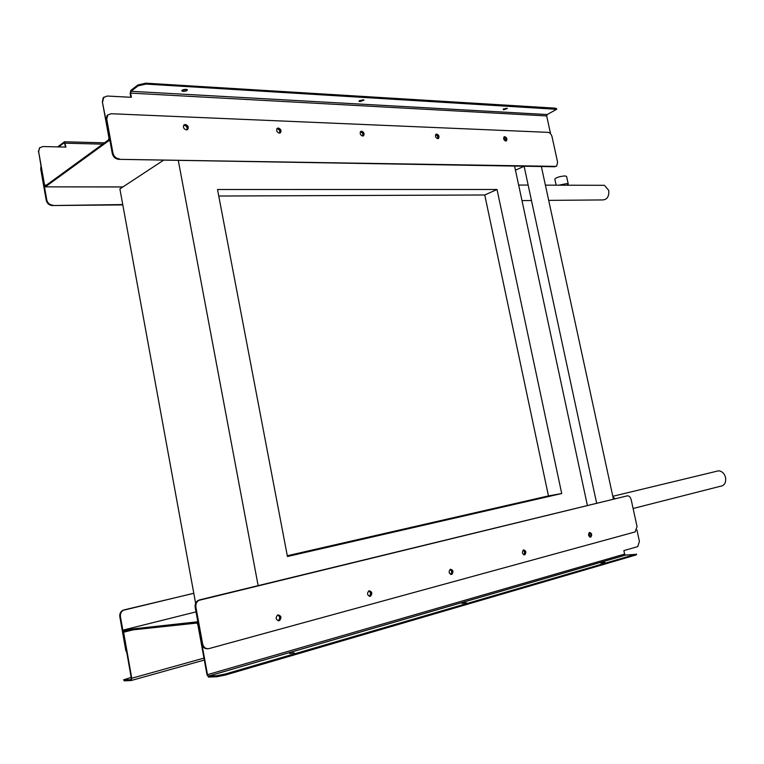 <?xml version="1.0" encoding="UTF-8"?>
<svg xmlns="http://www.w3.org/2000/svg" width="764" height="764" viewBox="0 0 764 764"><rect width="100%" height="100%" fill="white"/><g stroke="black" fill="none" stroke-linecap="round" stroke-linejoin="round"><path stroke-width="1.15" d="M289.594 653.535L294.159 652.8L289.594 653.535M600.819 563.068L604.907 562.399L600.819 563.068M462.01 603.417L466.317 602.72L462.01 603.417M197.78 624.303L198.516 628.333M131.179 677.41L123.587 679.826L124.36 680.839L131.102 680.543L131.752 678.241L203.959 658.119M124.198 679.95L130.94 679.635L131.332 678.26L123.205 632.267L123.835 629.918L197.819 621.772M131.752 678.241L123.615 632.22L123.997 630.816L196.921 623.061L197.809 624.446L206.987 674.679L208.543 677.076L216.919 676.723L216.737 675.72L225.256 674.029L635.266 554.406L625.582 555.084L624.618 554.081L207.483 674.66L208.419 676.092L216.737 675.72M636.928 529.949L639.411 541.361L637.759 546.604L623.863 550.605L624.618 554.081M278.373 620.779L278.774 620.616C280.904 618.21 280.617 616.3 277.924 614.905C280.617 616.3 280.904 618.21 278.774 620.616L278.373 620.779M369.566 596.312L369.786 596.216C371.696 594.01 371.428 592.215 368.993 590.82C371.428 592.215 371.696 594.01 369.786 596.216L369.566 596.312M450.961 574.461L451.046 574.423C452.765 572.408 452.517 570.698 450.311 569.314C452.517 570.698 452.765 572.408 451.046 574.423L450.961 574.461M524.056 554.845C525.594 552.983 525.365 551.369 523.359 549.994C525.365 551.369 525.594 552.983 524.056 554.845L524.868 554.74C526.482 552.372 526.062 550.758 523.617 549.899L523.369 549.994C521.764 552.362 522.184 553.976 524.639 554.826L524.868 554.74M590.066 537.121C591.374 535.373 591.135 533.855 589.35 532.556C591.135 533.855 591.374 535.373 590.066 537.121M207.483 674.66L198.306 624.389L196.625 622.077M589.77 537.016L589.092 532.737M523.77 554.75C524.973 553.031 524.753 551.493 523.111 550.156M450.674 574.394C452.154 572.532 451.944 570.88 450.053 569.447M369.289 596.254C371.103 594.249 370.922 592.472 368.735 590.935M278.115 620.74L278.258 620.664C280.331 618.448 280.14 616.558 277.666 615.001M124.36 680.839L123.596 679.884M225.256 674.029L225.437 675.023L635.428 555.141L635.266 554.406M225.437 675.023L216.919 676.723M636.364 553.948L636.527 554.683L635.428 555.141M277.991 614.886L277.523 615.068C275.317 618.038 275.842 619.919 279.099 620.721L279.548 620.54C281.763 617.579 281.248 615.698 277.991 614.886M369.146 590.773L368.773 590.906C366.796 593.647 367.274 595.433 370.225 596.264L370.578 596.121C372.574 593.389 372.097 591.603 369.146 590.773M589.627 532.441L589.426 532.508C587.974 534.733 588.375 536.261 590.62 537.111L590.811 537.044C592.272 534.829 591.871 533.291 589.627 532.441M450.521 569.237L450.225 569.352C448.439 571.892 448.898 573.592 451.572 574.433L451.858 574.318C453.654 571.787 453.205 570.087 450.521 569.237M199.366 599.941L627.254 495.865L198.755 600.389C196.491 601.936 195.536 604.219 195.918 607.227L195.183 607.313C194.801 604.305 195.746 602.032 198.019 600.485L200.101 599.845M207.76 648.751C204.723 648.932 202.756 647.337 201.877 643.956L202.622 643.899L195.918 607.227M201.877 643.956L195.183 607.313M627.254 495.865C629.097 495.702 630.395 496.963 631.169 499.637L637.052 526.625L635.113 531.935L209.03 648.588C205.764 649.094 203.625 647.528 202.622 643.899M126.814 652.723L125.745 650.231L119.824 616.71C119.499 613.96 120.425 611.869 122.603 610.446L193.789 593.256M123.892 609.93L193.798 593.313M125.745 650.231L126.366 650.174L120.435 616.634L119.824 616.71M124.513 609.853L123.224 610.36C121.046 611.792 120.11 613.884 120.435 616.634M503.533 109.825L507.334 108.488L503.533 109.825M503.18 109.099L506.857 108.249M183.207 91.394C185.738 91.308 187.142 90.811 187.419 89.894L186.005 89.369C183.475 89.445 182.061 89.942 181.784 90.859L183.207 91.394M182.013 90.324L187.027 89.56M359.997 101.564L363.989 100.141L363.024 99.778L359.023 101.201L359.997 101.564M359.3 100.705L363.559 99.855M505.854 141.053C506.542 139.163 505.94 137.816 504.068 137.023C505.94 137.816 506.542 139.163 505.854 141.053M505.539 141.025L503.791 137.291M437.925 138.656C438.689 136.68 438.058 135.276 436.015 134.445L436.015 134.445C438.058 135.276 438.689 136.68 437.925 138.656M437.61 138.656C438.097 136.746 437.428 135.429 435.623 134.703M362.967 136.011C363.826 133.929 363.139 132.458 360.914 131.599L360.914 131.599C363.139 132.458 363.826 133.929 362.967 136.011M362.671 136.04C363.225 133.958 362.48 132.564 360.427 131.866L360.369 131.866M279.844 133.06C280.78 130.854 280.035 129.317 277.599 128.438L277.055 128.505L277.599 128.438C280.035 129.317 280.78 130.854 279.844 133.06M279.557 133.108C280.207 130.921 279.395 129.46 277.131 128.724L276.874 128.734M187.151 129.737C188.145 127.416 187.323 125.812 184.668 124.924L183.866 125.048L184.668 124.924C187.323 125.812 188.145 127.416 187.151 129.737M186.874 129.823C187.591 127.512 186.712 125.974 184.22 125.22L183.685 125.267M57.692 146.889L64.462 141.779L65.943 147.08L42.822 146.545L39.556 147.891L38.639 151.606L44.56 185.098L45.324 185.958L108.584 139.841L108.975 138.017L102.347 101.707L103.264 97.725L104.009 97.066M58.618 146.908L64.415 142.629L65.532 147.07M138.045 85.864L130.988 91.288L130.596 93.103L546.68 115.927L547.205 114.552L556.641 109.309L146.019 84.069L138.045 85.864L137.883 84.976L130.825 90.4L130.167 93.437L130.873 97.276M109.968 140.777L108.746 140.748L109.405 137.701L102.347 101.707M103.264 97.725L107.103 96.035L131.37 97.305L130.596 93.103M103.684 97.4L102.768 101.373M546.68 115.927L550.567 133.767M38.639 151.606L44.197 185.365L45.019 186.855L122.966 186.903M38.286 151.883L39.89 147.557M555.428 108.851L555.285 108.163L145.848 83.18L146.019 84.069M555.285 108.163L556.507 108.698M137.883 84.976L145.848 83.18M108.746 140.748L45.468 186.788M515.461 170.2L524.094 166.265M122.813 204.914L52.258 205.535C49.116 205.249 47.11 203.52 46.241 200.359L40.721 169.111L40.893 166.657M122.756 204.551L52.258 205.535M46.241 200.359L46.785 199.967L41.256 168.701L40.721 169.111M46.785 199.967C47.654 203.138 49.66 204.867 52.802 205.153M505.758 141.053L506.456 140.824C507.353 138.981 506.809 137.587 504.813 136.66L504.116 136.88C503.218 138.733 503.762 140.127 505.758 141.053M437.715 138.666L438.536 138.399C439.481 136.441 438.889 134.999 436.75 134.063L435.919 134.34C434.983 136.298 435.575 137.74 437.715 138.666M186.359 129.861L187.801 129.307C188.832 126.986 188.011 125.372 185.337 124.465L183.885 125.019C182.863 127.349 183.685 128.963 186.359 129.861M279.309 133.117L280.493 132.688C281.515 130.491 280.78 128.935 278.306 128.008L277.112 128.447C276.1 130.644 276.826 132.201 279.309 133.117M362.613 136.04L363.597 135.696C364.59 133.624 363.931 132.124 361.63 131.188L360.646 131.532C359.663 133.614 360.322 135.113 362.613 136.04M555.934 166.38L118.697 159.332C115.393 158.931 113.253 157.012 112.298 153.564L106.1 119.623L107.055 115.565L107.953 114.82M554.74 166.753L118.697 159.332M112.298 153.564L112.948 153.106L106.74 119.146L107.695 115.087L111.076 113.731L548.084 132.353C549.975 132.688 551.293 134.149 552.038 136.727L557.596 162.207L556.689 166.036L555.495 166.418M112.948 153.106C113.903 156.563 116.032 158.482 119.346 158.883M163.735 160.096L119.891 188.918L195.622 603.293M178.27 160.345L258.146 585.635M587.401 505.501L514.573 166.065M287.436 556.507L561.712 493.525L497.03 189.491L217.52 189.51L287.436 556.507M287.293 555.743L548.456 495.903L561.712 493.525M548.456 495.903L484.748 194.982L218.762 196.033M484.748 194.982L497.03 189.491M715.897 471.455L718.628 470.796C722.076 471.226 724.387 473.46 725.561 477.51C726.201 482.858 724.358 485.808 720.013 486.362L633.098 508.499M613.005 497.173L615.259 498.72M602.49 185.318L604.439 185.318L608.755 190.417C609.194 196.654 607.046 199.834 602.299 199.939L548.695 200.378M556.144 185.165L554.836 179.148C556.135 177.506 559.515 176.427 564.959 175.911L566.573 176.427M558.895 185.174L566.64 183.608L568.235 184.028L566.945 185.203M204.313 660.058L131.312 680.485M208.505 676.102L625.678 555.084M123.615 632.22L133.06 629.851M196.014 611.878L123.835 629.918M102.672 144.148L65.255 143.202M547.205 114.552L130.988 91.288M46.489 185.098L44.56 185.098M58.131 146.363L58.226 146.898M106.74 119.146L106.1 119.623M208.419 676.092L625.582 555.084M197.838 621.829L196.825 622.087M450.865 574.452L451.858 574.318M369.337 596.264L370.578 596.121M278.258 620.664L279.548 620.54M590.152 537.14L590.811 537.044M198.755 600.389L198.019 600.485M123.224 610.36L122.603 610.446M64.462 141.779L104.496 142.82M122.87 186.97L45.343 186.855M556.488 108.622L556.641 109.309M187.18 129.727L187.801 129.307M279.92 133.031L280.493 132.688M363.091 135.982L363.597 135.696M107.695 115.087L107.055 115.565M613.435 499.169L541.361 166.523M596.655 503.256L524.094 166.227M718.628 470.796L612.814 496.294M604.439 185.318L545.391 185.136M528.153 185.079L518.651 185.05M531.477 200.521L521.984 200.598M566.554 176.35L568.235 184.028"/></g></svg>
